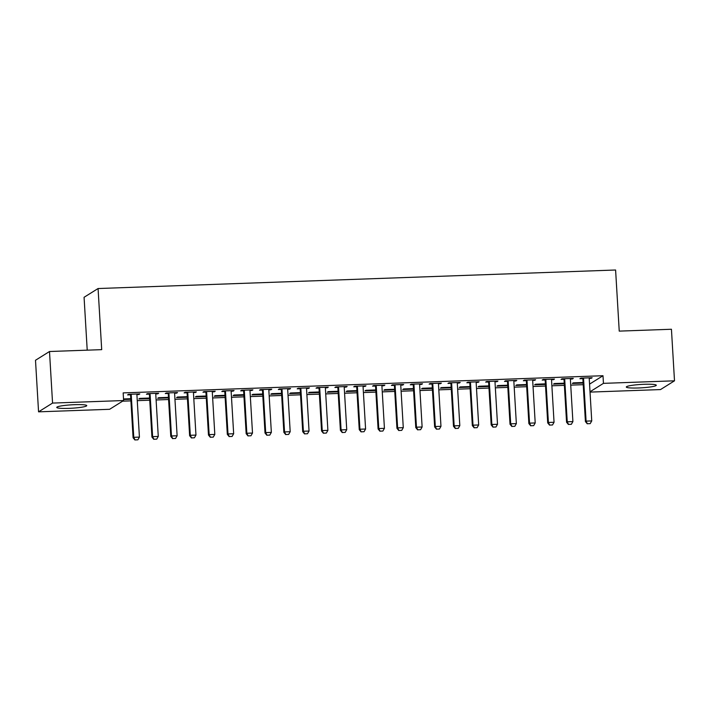 <?xml version="1.0" encoding="UTF-8"?>
<svg xmlns="http://www.w3.org/2000/svg" width="710" height="710" viewBox="0 0 710 710"><rect width="100%" height="100%" fill="white"/><g stroke="black" fill="none" stroke-linecap="round" stroke-linejoin="round"><path stroke-width="1.06" d="M74.71 404.673A15.017 1.704 -3.4 0 1 86.753 405.632A15.017 1.704 -3.4 0 1 68.808 408.365A15.017 1.704 -3.4 0 1 56.764 407.416A15.017 1.704 -3.4 0 1 74.71 404.673M644.254 384.287A15.017 1.704 -3.4 0 1 656.297 385.237A15.017 1.704 -3.4 0 1 638.352 387.98A15.017 1.704 -3.4 0 1 626.309 387.021A15.017 1.704 -3.4 0 1 644.254 384.287M122.599 401.177L130.897 400.875M137.261 400.653L149.748 400.2M156.102 399.97L168.589 399.526M174.953 399.295L187.44 398.851M193.794 398.621L206.282 398.177M212.645 397.946L225.132 397.502M231.495 397.272L243.983 396.828M250.337 396.597L262.824 396.153M269.188 395.923L281.675 395.479M288.029 395.248L300.516 394.804M306.88 394.574L319.367 394.13M325.721 393.899L338.208 393.455M344.572 393.225L357.059 392.781M363.413 392.55L375.909 392.106M382.264 391.876L394.751 391.432M401.114 391.201L413.602 390.757M419.956 390.527L432.443 390.083M438.807 389.852L451.294 389.408M457.648 389.178L470.135 388.734M476.499 388.503L488.986 388.059M495.34 387.829L507.828 387.385M514.191 387.154L526.678 386.71M533.041 386.48L545.528 386.036M551.883 385.805L564.37 385.361M570.734 385.131L583.221 384.687M109.615 409.297L38.562 411.836L52.558 403.076L123.611 400.538L109.615 409.297M52.558 403.076L49.496 351.512L35.5 360.272L38.562 411.836M87.215 350.163L84.073 297.286L98.069 288.535L615.597 270.004L619.235 331.117L671.438 329.254L674.5 380.817L660.504 389.577L590.028 392.097M149.65 398.585L138.858 398.976L139.799 398.381L149.615 398.035M157.7 393.278L157.726 393.837L158.676 393.242L147.369 393.651L146.42 394.236L149.189 394.139M157.726 393.837L155.809 393.908M187.342 397.236L176.55 397.627L177.491 397.032L187.307 396.677M195.392 391.929L195.419 392.488L196.368 391.893L185.061 392.302L184.112 392.887L186.881 392.79M195.419 392.488L193.51 392.55M225.034 395.887L214.243 396.278L215.183 395.683L224.999 395.328M233.084 390.58L233.12 391.139L234.06 390.544L222.754 390.953L221.804 391.538L224.582 391.441M233.12 391.139L231.203 391.201M262.727 394.538L251.935 394.929L252.884 394.334L262.7 393.979M270.776 389.231L270.812 389.79L271.752 389.195L260.446 389.604L259.505 390.189L262.274 390.092M270.812 389.79L268.895 389.852M300.419 393.189L289.627 393.58L290.576 392.985L300.392 392.63M308.468 387.882L308.504 388.441L309.445 387.846L298.138 388.255L297.197 388.84L299.966 388.743M308.504 388.441L306.587 388.503M338.12 391.84L327.319 392.231L328.268 391.636L338.084 391.281M346.161 386.533L346.196 387.092L347.146 386.497L335.83 386.906L334.889 387.491L337.658 387.394M346.196 387.092L344.279 387.154M375.812 390.491L365.011 390.882L365.961 390.287L375.776 389.932M383.853 385.184L383.888 385.743L384.838 385.148L373.531 385.557L372.581 386.142L375.35 386.045M383.888 385.743L381.971 385.805M413.504 389.142L402.712 389.524L403.653 388.938L413.468 388.583M421.545 383.835L421.58 384.394L422.53 383.799L411.223 384.199L410.273 384.793L413.042 384.696M421.58 384.394L419.663 384.456M451.196 387.793L440.404 388.175L441.345 387.589L451.161 387.234M459.246 382.486L459.272 383.036L460.222 382.45L448.915 382.85L447.966 383.444L450.735 383.347M459.272 383.036L457.355 383.107M488.888 386.444L478.096 386.826L479.037 386.24L488.853 385.885M496.938 381.137L496.964 381.687L497.914 381.101L486.607 381.501L485.658 382.095L488.427 381.998M496.964 381.687L495.056 381.758M526.58 385.095L515.788 385.477L516.729 384.891L526.554 384.536M534.63 379.788L534.666 380.338L535.606 379.752L524.299 380.152L523.35 380.746L526.128 380.649M534.666 380.338L532.748 380.409M564.272 383.746L553.481 384.128L554.43 383.542L564.246 383.187M572.322 378.439L572.358 378.989L573.298 378.403L561.992 378.803L561.051 379.397L563.82 379.3M572.358 378.989L570.441 379.06M589.557 384.128L602.994 375.723L123.158 392.896L123.611 400.538M591.173 377.764L591.199 378.315L592.149 377.729L580.842 378.128L579.892 378.723L582.661 378.625M591.199 378.315L589.282 378.386M583.123 383.072L572.331 383.453L573.272 382.867L583.087 382.512M553.472 379.113L553.507 379.664L554.457 379.078L543.15 379.477L542.2 380.072L544.969 379.974M553.507 379.664L551.59 379.735M545.431 384.421L534.63 384.802L535.58 384.216L545.395 383.861M515.779 380.462L515.815 381.013L516.765 380.427L505.449 380.826L504.508 381.421L507.277 381.323M515.815 381.013L513.898 381.084M507.739 385.77L496.938 386.151L497.887 385.565L507.703 385.211M478.087 381.811L478.123 382.362L479.064 381.776L467.757 382.175L466.816 382.77L469.585 382.672M478.123 382.362L476.206 382.433M470.047 387.119L459.246 387.5L460.195 386.914L470.011 386.559M440.395 383.16L440.431 383.719L441.371 383.125L430.065 383.524L429.124 384.119L431.893 384.021M440.431 383.719L438.514 383.782M432.346 388.468L421.554 388.849L422.503 388.264L432.319 387.908M402.703 384.509L402.739 385.068L403.679 384.474L392.373 384.873L391.432 385.468L394.201 385.37M402.739 385.068L400.822 385.131M394.654 389.817L383.861 390.207L384.811 389.612L394.627 389.257M365.011 385.858L365.046 386.417L365.987 385.823L354.68 386.231L353.731 386.817L356.5 386.719M365.046 386.417L363.13 386.48M356.961 391.166L346.169 391.556L347.11 390.961L356.926 390.606M327.319 387.207L327.345 387.767L328.295 387.172L316.988 387.58L316.039 388.166L318.808 388.068M327.345 387.767L325.437 387.829M319.269 392.515L308.477 392.905L309.418 392.31L319.234 391.955M289.627 388.556L289.653 389.115L290.603 388.521L279.296 388.929L278.347 389.515L281.116 389.417M289.653 389.115L287.736 389.178M281.577 393.864L270.785 394.254L271.726 393.659L281.542 393.305M251.926 389.905L251.961 390.464L252.911 389.87L241.604 390.278L240.655 390.864L243.423 390.766M251.961 390.464L250.044 390.527M243.885 395.213L233.084 395.603L234.034 395.008L243.849 394.654M214.234 391.254L214.269 391.813L215.219 391.219L203.903 391.627L202.962 392.213L205.731 392.115M214.269 391.813L212.352 391.876M206.193 396.562L195.392 396.952L196.342 396.358L206.157 396.002M176.541 392.603L176.577 393.162L177.518 392.568L166.211 392.976L165.27 393.562L168.039 393.464M176.577 393.162L174.66 393.233M168.501 397.911L157.7 398.301L158.649 397.707L168.465 397.351M138.849 393.952L138.885 394.511L139.826 393.917L128.519 394.325L127.578 394.911L130.347 394.813M138.885 394.511L136.968 394.582M130.8 399.26L123.549 399.526M130.773 398.709L123.522 398.967M602.994 375.723L603.447 383.356L674.5 380.817M49.496 351.512L101.699 349.648L98.069 288.535M590.01 391.769L603.447 383.356M587.365 423.728L590.196 423.63L587.365 423.728L586.087 421.119L585.413 421.545L582.91 379.53A1.926 1.873 58 0 0 582.786 378.954L582.457 378.075M589.424 377.827L589.3 378.323A1.926 1.873 58 0 0 589.247 378.9L591.741 420.915L586.087 421.119L583.593 379.105A1.926 1.873 58 0 0 583.469 378.528L583.283 378.039M590.196 423.63L591.741 420.915M585.413 421.545L587.25 423.799M568.524 424.402L571.346 424.305L568.524 424.402L567.246 421.793L566.562 422.219L564.068 380.205A1.926 1.873 58 0 0 563.944 379.628L563.607 378.749M570.583 378.501L570.458 378.998A1.926 1.873 58 0 0 570.396 379.575L572.899 421.598L567.246 421.793L564.743 379.779A1.926 1.873 58 0 0 564.628 379.202L564.441 378.714M571.346 424.305L572.899 421.598M566.562 422.219L568.408 424.473M549.673 425.077L552.504 424.979L549.673 425.077L548.395 422.468L547.712 422.894L545.218 380.88A1.926 1.873 58 0 0 545.094 380.303L544.765 379.424M551.732 379.175L551.608 379.673A1.926 1.873 58 0 0 551.555 380.249L554.048 422.272L548.395 422.468L545.901 380.453A1.926 1.873 58 0 0 545.777 379.877L545.591 379.389M552.504 424.979L554.048 422.272M547.712 422.894L549.558 425.148M530.823 425.752L533.654 425.654L530.823 425.752L529.553 423.142L528.87 423.568L526.376 381.554A1.926 1.873 58 0 0 526.252 380.977L525.915 380.098M532.89 379.85L532.757 380.347A1.926 1.873 58 0 0 532.704 380.924L535.207 422.947L529.553 423.142L527.051 381.128A1.926 1.873 58 0 0 526.927 380.551L526.749 380.063M533.654 425.654L535.207 422.947M528.87 423.568L530.716 425.822M511.981 426.426L514.803 426.328L511.981 426.426L510.703 423.817L510.02 424.243L507.526 382.228A1.926 1.873 58 0 0 507.401 381.652L507.073 380.773M514.04 380.524L513.916 381.022A1.926 1.873 58 0 0 513.862 381.598L516.356 423.621L510.703 423.817L508.209 381.802A1.926 1.873 58 0 0 508.085 381.226L507.898 380.737M514.803 426.328L516.356 423.621M510.02 424.243L511.866 426.497M493.13 427.101L495.962 427.003L493.13 427.101L491.853 424.491L491.178 424.917L488.675 382.903A1.926 1.873 58 0 0 488.56 382.326L488.223 381.447M495.19 381.199L495.065 381.696A1.926 1.873 58 0 0 495.012 382.273L497.506 424.296L491.853 424.491L489.359 382.477A1.926 1.873 58 0 0 489.234 381.9L489.057 381.421M495.962 427.003L497.506 424.296M491.178 424.917L493.024 427.171M474.289 427.775L477.111 427.677L474.289 427.775L473.011 425.166L472.328 425.592L469.834 383.577A1.926 1.873 58 0 0 469.709 383.001L469.372 382.122M476.348 381.873L476.224 382.37A1.926 1.873 58 0 0 476.17 382.947L478.664 424.97L473.011 425.166L470.517 383.151A1.926 1.873 58 0 0 470.393 382.575L470.206 382.095M477.111 427.677L478.664 424.97M472.328 425.592L474.173 427.846M455.438 428.449L458.269 428.352L455.438 428.449L454.16 425.84L453.486 426.266L450.983 384.252A1.926 1.873 58 0 0 450.859 383.675L450.53 382.796M457.497 382.548L457.373 383.045A1.926 1.873 58 0 0 457.32 383.622L459.814 425.645L454.16 425.84L451.666 383.826A1.926 1.873 58 0 0 451.542 383.249L451.356 382.77M458.269 428.352L459.814 425.645M453.486 426.266L455.323 428.52M436.597 429.133L439.419 429.026L436.597 429.133L435.319 426.515L434.635 426.941L432.142 384.927A1.926 1.873 58 0 0 432.017 384.35L431.68 383.471M438.656 383.222L438.531 383.719A1.926 1.873 58 0 0 438.478 384.296L440.972 426.32L435.319 426.515L432.816 384.5A1.926 1.873 58 0 0 432.701 383.924L432.514 383.444M439.419 429.026L440.972 426.32M434.635 426.941L436.481 429.204M417.746 429.807L420.577 429.701L417.746 429.807L416.468 427.189L415.785 427.615L413.291 385.601A1.926 1.873 58 0 0 413.167 385.024L412.838 384.145M419.805 383.897L419.681 384.394A1.926 1.873 58 0 0 419.628 384.971L422.122 426.994L416.468 427.189L413.974 385.175A1.926 1.873 58 0 0 413.85 384.598L413.664 384.119M420.577 429.701L422.122 426.994M415.785 427.615L417.631 429.878M398.905 430.482L401.727 430.375L398.905 430.482L397.627 427.873L396.943 428.299L394.449 386.275A1.926 1.873 58 0 0 394.325 385.699L393.988 384.82M400.964 384.571L400.839 385.068A1.926 1.873 58 0 0 400.777 385.654L403.28 427.668L397.627 427.873L395.124 385.849A1.926 1.873 58 0 0 395 385.273L394.822 384.793M401.727 430.375L403.28 427.668M396.943 428.299L398.789 430.553M380.054 431.156L382.876 431.05L380.054 431.156L378.776 428.547L378.093 428.973L375.599 386.95A1.926 1.873 58 0 0 375.475 386.373L375.146 385.495M382.113 385.246L381.989 385.743A1.926 1.873 58 0 0 381.936 386.329L384.43 428.343L378.776 428.547L376.282 386.524A1.926 1.873 58 0 0 376.158 385.947L375.972 385.468M382.876 431.05L384.43 428.343M378.093 428.973L379.939 431.227M361.204 431.831L364.035 431.724L361.204 431.831L359.926 429.222L359.251 429.648L356.748 387.624A1.926 1.873 58 0 0 356.633 387.056L356.296 386.169M363.272 385.92L363.138 386.417A1.926 1.873 58 0 0 363.085 387.003L365.588 429.017L359.926 429.222L357.432 387.198A1.926 1.873 58 0 0 357.308 386.63L357.13 386.142M364.035 431.724L365.588 429.017M359.251 429.648L361.097 431.902M342.362 432.505L345.184 432.399L342.362 432.505L341.084 429.896L340.401 430.322L337.907 388.299A1.926 1.873 58 0 0 337.783 387.731L337.454 386.843M344.421 386.595L344.297 387.092A1.926 1.873 58 0 0 344.243 387.678L346.737 429.692L341.084 429.896L338.59 387.873A1.926 1.873 58 0 0 338.466 387.305L338.279 386.817M345.184 432.399L346.737 429.692M340.401 430.322L342.247 432.576M323.511 433.18L326.343 433.073L323.511 433.18L322.233 430.571L321.559 430.997L319.056 388.973A1.926 1.873 58 0 0 318.932 388.405L318.604 387.518M325.57 387.269L325.446 387.767A1.926 1.873 58 0 0 325.393 388.352L327.887 430.366L322.233 430.571L319.74 388.548A1.926 1.873 58 0 0 319.615 387.98L319.438 387.491M326.343 433.073L327.887 430.366M321.559 430.997L323.396 433.251M304.67 433.854L307.492 433.748L304.67 433.854L303.392 431.245L302.708 431.671L300.215 389.648A1.926 1.873 58 0 0 300.09 389.08L299.753 388.192M306.729 387.944L306.605 388.441A1.926 1.873 58 0 0 306.551 389.027L309.045 431.041L303.392 431.245L300.898 389.222A1.926 1.873 58 0 0 300.774 388.654L300.587 388.166M307.492 433.748L309.045 431.041M302.708 431.671L304.555 433.925M285.819 434.529L288.65 434.422L285.819 434.529L284.541 431.92L283.858 432.346L281.364 390.322A1.926 1.873 58 0 0 281.24 389.755L280.911 388.867M287.878 388.618L287.754 389.115A1.926 1.873 58 0 0 287.701 389.701L290.195 431.715L284.541 431.92L282.048 389.896A1.926 1.873 58 0 0 281.923 389.328L281.737 388.84M288.65 434.422L290.195 431.715M283.858 432.346L285.704 434.6M266.978 435.203L269.8 435.097L266.978 435.203L265.7 432.594L265.016 433.02L262.522 390.997A1.926 1.873 58 0 0 262.398 390.429L262.061 389.541M269.037 389.293L268.912 389.79A1.926 1.873 58 0 0 268.85 390.376L271.353 432.39L265.7 432.594L263.197 390.571A1.926 1.873 58 0 0 263.082 390.003L262.895 389.515M269.8 435.097L271.353 432.39M265.016 433.02L266.862 435.274M248.127 435.878L250.958 435.771L248.127 435.878L246.849 433.269L246.166 433.695L243.672 391.671A1.926 1.873 58 0 0 243.548 391.103L243.219 390.216M250.186 389.967L250.062 390.464A1.926 1.873 58 0 0 250.009 391.05L252.503 433.064L246.849 433.269L244.355 391.245A1.926 1.873 58 0 0 244.231 390.677L244.045 390.189M250.958 435.771L252.503 433.064M246.166 433.695L248.012 435.949M229.277 436.552L232.108 436.446L229.277 436.552L228.008 433.943L227.324 434.369L224.83 392.355A1.926 1.873 58 0 0 224.706 391.778L224.369 390.89M231.345 390.642L231.211 391.139A1.926 1.873 58 0 0 231.158 391.725L233.661 433.739L228.008 433.943L225.505 391.929A1.926 1.873 58 0 0 225.381 391.352L225.203 390.864M232.108 436.446L233.661 433.739M227.324 434.369L229.17 436.623M210.435 437.227L213.257 437.12L210.435 437.227L209.157 434.618L208.474 435.044L205.98 393.029A1.926 1.873 58 0 0 205.856 392.452L205.527 391.565M212.494 391.317L212.37 391.813A1.926 1.873 58 0 0 212.317 392.399L214.81 434.413L209.157 434.618L206.663 392.603A1.926 1.873 58 0 0 206.539 392.026L206.353 391.538M213.257 437.12L214.81 434.413M208.474 435.044L210.32 437.298M191.585 437.901L194.416 437.795L191.585 437.901L190.307 435.292L189.632 435.718L187.129 393.704A1.926 1.873 58 0 0 187.014 393.127L186.677 392.239M193.644 391.991L193.519 392.488A1.926 1.873 58 0 0 193.466 393.074L195.96 435.088L190.307 435.292L187.813 393.278A1.926 1.873 58 0 0 187.688 392.701L187.511 392.213M194.416 437.795L195.96 435.088M189.632 435.718L191.478 437.972M172.743 438.576L175.565 438.469L172.743 438.576L171.465 435.967L170.782 436.393L168.288 394.378A1.926 1.873 58 0 0 168.163 393.802L167.826 392.914M174.802 392.665L174.678 393.162A1.926 1.873 58 0 0 174.624 393.748L177.118 435.762L171.465 435.967L168.971 393.952A1.926 1.873 58 0 0 168.847 393.375L168.66 392.887M175.565 438.469L177.118 435.762M170.782 436.393L172.628 438.647M153.892 439.25L156.724 439.144L153.892 439.25L152.614 436.641L151.94 437.067L149.437 395.053A1.926 1.873 58 0 0 149.313 394.476L148.985 393.589M155.951 393.34L155.827 393.837A1.926 1.873 58 0 0 155.774 394.423L158.268 436.437L152.614 436.641L150.121 394.627A1.926 1.873 58 0 0 149.996 394.05L149.81 393.562M156.724 439.144L158.268 436.437M151.94 437.067L153.777 439.321M135.051 439.925L137.873 439.818L135.051 439.925L133.773 437.316L133.089 437.742L130.596 395.727A1.926 1.873 58 0 0 130.471 395.15L130.134 394.263M137.11 394.014L136.986 394.511A1.926 1.873 58 0 0 136.932 395.097L139.426 437.111L133.773 437.316L131.27 395.301A1.926 1.873 58 0 0 131.155 394.724L130.968 394.236M137.873 439.818L139.426 437.111M133.089 437.742L134.935 439.996M583.469 378.528L582.786 378.954M583.593 379.105L582.91 379.53M564.628 379.202L563.944 379.628M564.743 379.779L564.068 380.205M545.777 379.877L545.094 380.303M545.901 380.453L545.218 380.88M526.927 380.551L526.252 380.977M527.051 381.128L526.376 381.554M508.085 381.226L507.401 381.652M508.209 381.802L507.526 382.228M489.234 381.9L488.56 382.326M489.359 382.477L488.675 382.903M470.393 382.575L469.709 383.001M470.517 383.151L469.834 383.577M451.542 383.249L450.859 383.675M451.666 383.826L450.983 384.252M432.701 383.924L432.017 384.35M432.816 384.5L432.142 384.927M413.85 384.598L413.167 385.024M413.974 385.175L413.291 385.601M395 385.273L394.325 385.699M395.124 385.849L394.449 386.275M376.158 385.947L375.475 386.373M376.282 386.524L375.599 386.95M357.308 386.63L356.633 387.056M357.432 387.198L356.748 387.624M338.466 387.305L337.783 387.731M338.59 387.873L337.907 388.299M319.615 387.98L318.932 388.405M319.74 388.548L319.056 388.973M300.774 388.654L300.09 389.08M300.898 389.222L300.215 389.648M281.923 389.328L281.24 389.755M282.048 389.896L281.364 390.322M263.082 390.003L262.398 390.429M263.197 390.571L262.522 390.997M244.231 390.677L243.548 391.103M244.355 391.245L243.672 391.671M225.381 391.352L224.706 391.778M225.505 391.929L224.83 392.355M206.539 392.026L205.856 392.452M206.663 392.603L205.98 393.029M187.688 392.701L187.014 393.127M187.813 393.278L187.129 393.704M168.847 393.375L168.163 393.802M168.971 393.952L168.288 394.378M149.996 394.05L149.313 394.476M150.121 394.627L149.437 395.053M131.155 394.724L130.471 395.15M131.27 395.301L130.596 395.727"/></g></svg>
